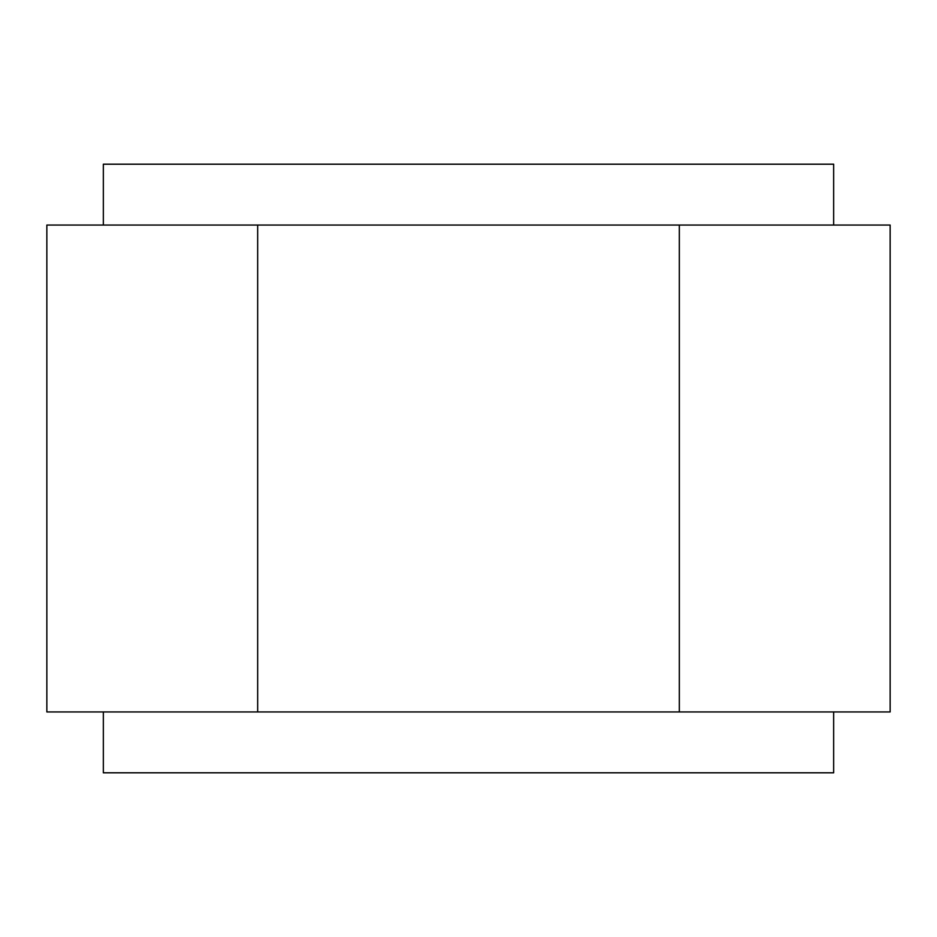 <?xml version="1.0" encoding="UTF-8"?>
<svg xmlns="http://www.w3.org/2000/svg" width="937" height="937" viewBox="0 0 937 937"><rect width="100%" height="100%" fill="white"/><g stroke="black" fill="none" stroke-linecap="round" stroke-linejoin="round"><path stroke-width="1.41" d="M833.661 225.056L833.661 164.198L103.339 164.198L103.339 225.056M679.325 225.056L679.325 711.944L890.15 711.944L890.15 225.056L46.85 225.056L46.85 711.944L257.675 711.944L257.675 225.056M679.325 711.944L257.675 711.944M833.661 711.944L833.661 772.802L103.339 772.802L103.339 711.944"/></g></svg>
